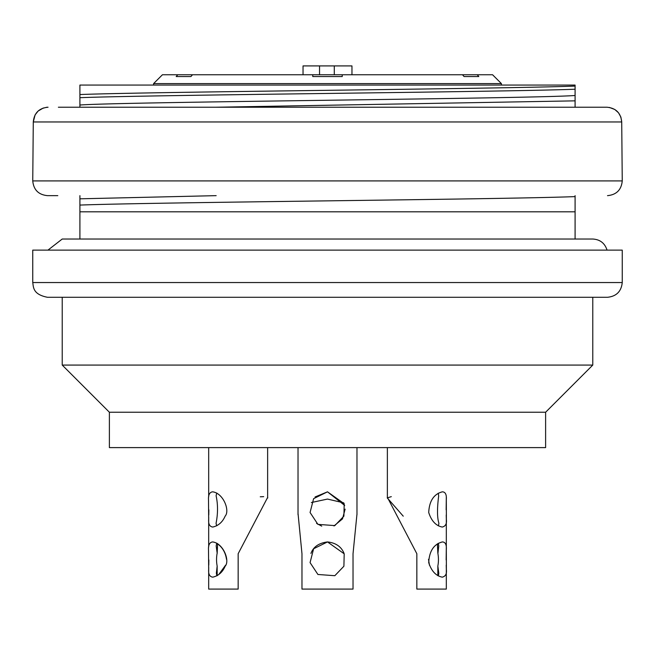 <?xml version="1.0" encoding="UTF-8"?>
<svg xmlns="http://www.w3.org/2000/svg" width="655" height="655" viewBox="0 0 655 655"><rect width="100%" height="100%" fill="white"/><g stroke="black" fill="none" stroke-linecap="round" stroke-linejoin="round"><path stroke-width="0.98" d="M545.615 412.241L109.385 412.241L109.385 447.611L545.615 447.611L545.615 412.241L592.775 365.081L592.775 297.288M109.385 412.241L62.225 365.081L592.775 365.081M607.512 297.288L47.487 297.288C32.758 294.39 33.536 287.201 32.75 282.551L622.25 282.551C621.317 291.442 616.404 296.355 607.512 297.288M32.75 282.551L32.75 250.128L622.25 250.128L622.25 282.551M225.549 565.216L218.811 574.484L217.157 575.647L217.157 566.043L216.371 573.166L216.87 575.843M208.683 589.091L208.683 570.12L208.683 589.091L238.158 589.091L238.158 553.721L267.633 497.432M217.157 566.043A17.685 8.843 90 0 1 217.108 553.459M212.629 541.931C223.478 543.306 230.085 560.934 225.148 566.231C222.536 572.224 218.402 575.868 212.744 577.161C209.641 576.703 208.29 574.108 208.675 569.375L208.511 550.126C208.2 545.042 209.575 542.307 212.629 541.931M216.756 543.11L216.183 545.918L217.198 553.426M217.157 553.459L217.632 543.625M212.629 491.823C223.478 493.199 230.085 510.826 225.148 516.124C222.536 522.117 218.402 525.76 212.744 527.054C209.641 526.595 208.29 524 208.675 519.268L208.511 500.019C208.2 494.934 209.575 492.2 212.629 491.823M216.756 493.002L216.101 495.753C218 504.497 217.984 513.684 216.06 523.32L216.69 525.85M428.509 559.321L429.451 565.216M446.325 569.375L446.219 565.101M446.145 559.927L446.317 546.876M437.425 543.83L437.843 553.197L437.384 543.863M403.243 516.173L387.228 497.89L391.313 496.646M446.325 519.268L446.219 514.994M446.145 509.819L446.317 496.768M438.342 575.933L438.809 573.289L437.843 566.043L437.843 575.647M438.277 543.273L438.768 545.934L437.908 553.557A17.685 8.843 -90 0 1 437.843 566.043M387.367 497.309L416.842 553.721L416.842 589.091L446.317 589.091L446.317 572.142M442.371 541.931C445.359 542.053 446.677 544.633 446.325 549.668L446.374 569.563C446.931 573.837 445.556 576.367 442.256 577.161C435.927 575.901 431.408 571.045 428.714 562.604C429.303 551.051 433.856 544.158 442.371 541.931M442.371 491.823C445.359 491.946 446.677 494.525 446.325 499.56L446.374 519.456C446.931 523.73 445.556 526.26 442.256 527.054C435.927 525.793 431.408 520.938 428.714 512.497C429.303 500.944 433.856 494.05 442.371 491.823M438.416 525.875L438.916 523.296C437.131 517.786 437.049 508.657 438.67 495.9L438.244 493.19M298.025 513.373L301.971 553.721L301.971 589.091L353.029 589.091L353.029 553.721L356.909 514.724M343.981 553.205C341.23 546.597 335.745 542.839 327.5 541.931L344.202 553.819L343.9 566.231L334.828 575.704L317.921 574.484L310.069 562.604L313.614 548.767L327.5 541.931C318.879 543.02 313.352 546.851 310.937 553.426M311.362 502.532L327.5 499.069L343.777 502.868M344.702 505.455L327.5 491.823L344.202 503.711L343.9 516.124L334.828 525.597L317.921 524.377L310.069 512.497L313.614 498.66L327.5 491.823L315.055 496.981M316.561 523.402L321.736 526.129M333.976 525.957L342.491 518.891L345.136 509.132M208.855 559.927L208.781 565.101M208.708 567.295L208.683 572.142M226.491 559.321C225.516 552.656 222.561 547.506 217.616 543.863M260.264 496.793L263.687 496.646M267.633 497.309L267.772 497.947M208.855 509.819L208.781 514.994M208.708 517.188L208.683 522.035M47.946 250.128L62.233 239.026L592.775 239.026C600.062 239.476 604.819 243.177 607.054 250.128M303.036 74.752L303.036 65.909L351.964 65.909L351.964 74.752M192.496 74.752L177.759 74.752L176.195 76.553L190.932 76.553L192.496 74.752L312.762 74.752L312.762 76.553L342.238 76.553L342.238 74.752L312.762 74.752L312.762 76.553M334.279 65.909L334.279 74.752M319.542 65.909L319.542 74.752M342.238 76.553L342.238 74.752L462.504 74.752L464.067 76.553L478.805 76.553L477.241 74.752L462.504 74.752M477.241 74.752L492.56 74.752L501.402 83.594L153.597 83.594L162.44 74.752L177.759 74.752M57.804 195.649L47.487 195.649C38.539 194.772 33.626 189.86 32.75 180.911L33.282 121.961C34.175 112.987 39.095 108.075 48.044 107.224L46.358 107.322M596.615 107.224L606.956 107.224C615.913 108.091 620.834 113.004 621.718 121.961L620.891 117.098L618.5 112.775L614.808 109.483L609.338 107.42M606.956 107.224L58.385 107.224M32.75 180.911L622.25 180.911L621.718 121.961L33.282 121.961L35.083 114.895L38.162 111.014L43.328 108.001M575.09 86.083L575.09 85.068L79.91 85.068L79.91 94.549C152.5 91.725 502.786 88.916 575.09 86.083L575.09 95.491C533.637 98.676 121.535 101.853 79.91 105.021L79.91 107.224M575.09 195.649L575.09 196.615C502.794 199.447 152.5 202.256 79.91 205.08L79.91 198.817L216.158 195.649M79.91 195.649L79.91 198.817M216.166 107.224L575.09 100.854L575.09 107.224M575.09 100.854L575.09 95.491M79.91 105.021L79.91 97.693C151.993 94.852 503.081 92.044 575.09 89.219M79.91 94.549L79.91 97.693M79.91 205.08L79.91 211.811L575.09 211.811L575.09 196.615M79.91 211.811L79.91 239.026M575.09 239.026L575.09 211.811M62.225 365.081L62.225 297.288M267.633 497.89L267.633 447.611M208.683 546.876L208.683 520.013L208.683 546.876M208.683 496.768L208.683 447.611L208.683 496.768M446.317 550.126L446.317 522.035M446.317 500.019L446.317 499.552M446.317 589.091L446.317 569.563M446.317 549.66L446.317 519.456M387.367 497.734L387.367 447.611M356.975 514.724L356.975 447.611M298.025 514.642L298.025 447.611M501.402 85.068L501.402 83.594M153.597 85.068L153.597 83.594M622.25 180.911C621.374 189.86 616.461 194.772 607.512 195.649"/></g></svg>
